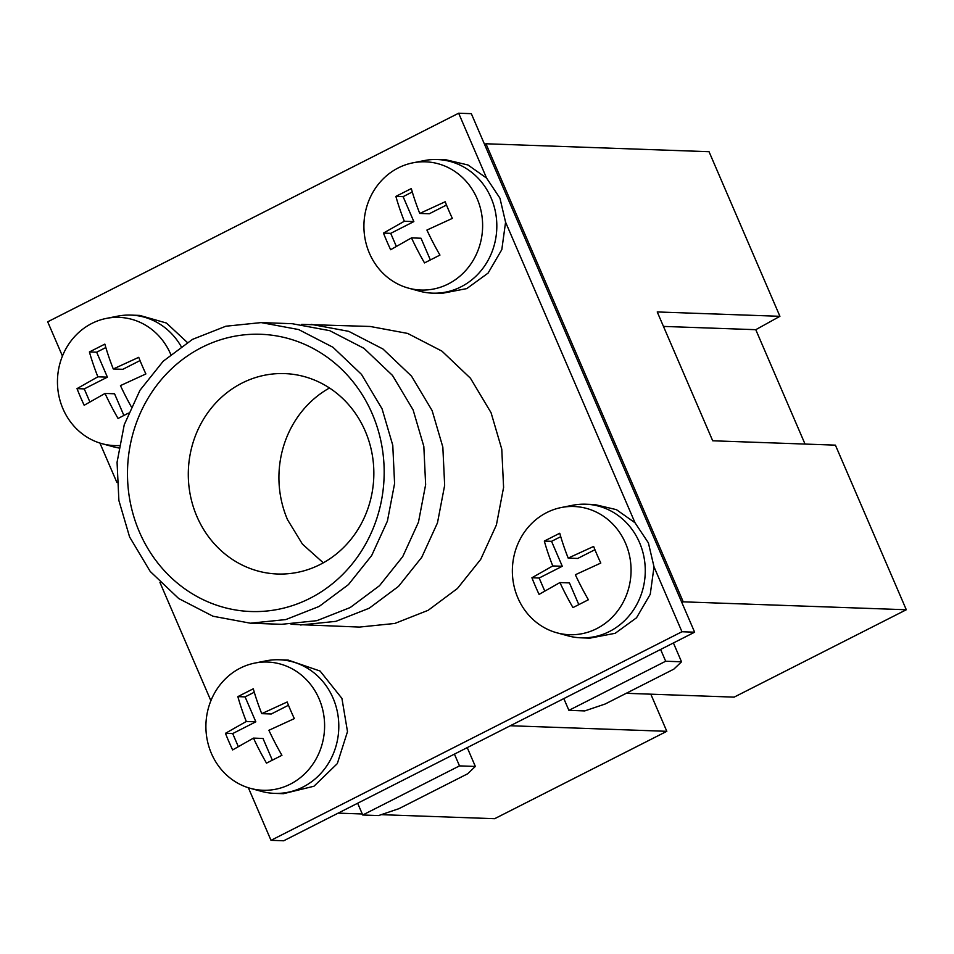 <?xml version="1.0" encoding="UTF-8"?>
<svg xmlns="http://www.w3.org/2000/svg" width="954" height="954" viewBox="0 0 954 954"><rect width="100%" height="100%" fill="white"/><g stroke="black" fill="none" stroke-linecap="round" stroke-linejoin="round"><path stroke-width="1.43" d="M62.451 356.057L47.7 321.808L458.647 113.216L471.324 113.669L694.631 632.192L283.684 840.784L271.008 840.331L248.362 787.742M99.92 443.073L116.901 482.486M159.962 582.489L210.894 700.737M458.647 113.216L486.6 178.112L499.944 198.182L505.572 222.175L635.03 522.78L648.386 542.862L654.015 566.855L681.955 631.739L271.008 840.331M694.631 632.192L681.955 631.739M654.015 566.855L650.246 594.294L636.521 617.787L615.187 633.289L589.906 638.143L581.034 637.821A66.84 61.843 92 0 1 567.904 635.817L556.838 632.788A64.145 59.351 92 0 1 517.879 597.931A64.145 59.351 92 0 1 561.286 507.528A64.145 59.351 92 0 1 625.55 543.279A64.145 59.351 92 0 1 617.31 611.395A64.145 59.351 92 0 1 556.838 632.788M561.286 507.528L572.543 505.286A66.84 61.843 92 0 1 585.78 504.213L594.652 504.535L616.415 509.651L635.03 522.78M505.572 222.175L501.816 249.614L488.078 273.106L466.744 288.609L441.463 293.462L432.591 293.152A66.84 61.843 92 0 1 419.462 291.149L408.395 288.108A64.145 59.351 92 0 1 369.436 253.263A64.145 59.351 92 0 1 412.843 162.848A64.145 59.351 92 0 1 477.107 198.599A64.145 59.351 92 0 1 468.867 266.726A64.145 59.351 92 0 1 408.395 288.108M412.843 162.848L424.101 160.618A66.84 61.843 92 0 1 437.337 159.545L446.21 159.855L467.973 164.982L486.6 178.112M119.131 445.554A64.145 59.351 92 0 1 101.935 443.658A64.145 59.351 92 0 1 62.976 408.813A64.145 59.351 92 0 1 106.383 318.397L117.64 316.168A66.84 61.843 92 0 1 130.889 315.094L139.749 315.416L166.413 323.024L187.282 342.426M254.825 663.078L266.083 660.836A66.84 61.843 92 0 1 279.319 659.774L288.191 660.085L320.091 671.044L341.926 698.411L347.494 731.623L337.311 763.617L313.973 786.227L283.445 793.692L274.573 793.37A66.84 61.843 92 0 1 261.444 791.367L250.377 788.338A64.145 59.351 92 0 1 211.418 753.481A64.145 59.351 92 0 1 254.825 663.078A64.145 59.351 92 0 1 319.089 698.829A64.145 59.351 92 0 1 310.849 766.944A64.145 59.351 92 0 1 250.377 788.338M301.726 324.384L370.176 326.471L407.644 333.423L441.929 351.12L470.441 378.213L491.06 412.7L501.768 449.167L503.593 487.411L496.402 524.974L480.685 559.402L457.443 588.475L428.179 610.298L394.813 623.451L359.503 627.076L291.065 624.298M585.78 504.213A66.84 61.843 92 0 1 639.514 542.54A66.84 61.843 92 0 1 581.034 637.821M437.337 159.545A66.84 61.843 92 0 1 491.071 197.872A66.84 61.843 92 0 1 432.591 293.152M130.889 315.094A66.84 61.843 92 0 1 181.129 346.457M118.725 447.951A66.84 61.843 92 0 1 113.001 446.699L101.935 443.658M279.319 659.774A66.84 61.843 92 0 1 333.053 698.101A66.84 61.843 92 0 1 274.573 793.37M311.231 324.372L348.723 331.336L383.007 349.033L411.52 376.138L432.126 410.614L442.835 447.068L444.659 485.324L437.469 522.887L421.74 557.315L398.498 586.388L369.234 608.211L335.868 621.352L300.558 624.989M106.383 318.397A64.145 59.351 92 0 1 170.647 354.161A64.145 59.351 92 0 1 170.754 354.399M559.926 582.56L539.07 594.39A102.209 34.523 63.1 0 1 535.337 586.066A102.209 34.523 63.1 0 1 531.915 577.766L552.76 565.937A108.231 36.562 63.1 0 1 544.317 541.073L559.748 533.238A108.231 36.562 63.1 0 0 568.19 558.102L593.626 546.439A102.209 34.523 63.1 0 0 597.049 554.751A102.209 34.523 63.1 0 0 600.793 563.063L575.357 574.737A108.231 36.562 63.1 0 0 588.391 599.756L572.96 607.591A108.231 36.562 63.1 0 1 559.926 582.56L569.455 582.906L578.78 604.55M411.484 237.892L390.639 249.721A102.209 34.523 63.1 0 1 386.895 241.398A102.209 34.523 63.1 0 1 383.472 233.086L404.329 221.256A108.231 36.562 63.1 0 1 395.874 196.393L411.305 188.57A108.231 36.562 63.1 0 0 419.748 213.434L445.184 201.759A102.209 34.523 63.1 0 0 448.607 210.071A102.209 34.523 63.1 0 0 452.351 218.394L426.915 230.057A108.231 36.562 63.1 0 0 439.949 255.088L424.518 262.91A108.231 36.562 63.1 0 1 411.484 237.892L421.012 238.226L430.337 259.882M131.235 406.666A108.231 36.562 63.1 0 1 120.454 385.607L145.89 373.944A102.209 34.523 63.1 0 1 142.146 365.62A102.209 34.523 63.1 0 1 138.724 357.321L113.287 368.983A108.231 36.562 63.1 0 1 104.845 344.12L89.414 351.954A108.231 36.562 63.1 0 0 97.868 376.806L77.012 388.636A102.209 34.523 63.1 0 0 80.434 396.947A102.209 34.523 63.1 0 0 84.179 405.271L105.023 393.442A108.231 36.562 63.1 0 0 118.057 418.46L128.432 413.13M261.73 713.652A108.231 36.562 63.1 0 1 253.287 688.788L237.856 696.623A108.231 36.562 63.1 0 0 246.299 721.486L225.454 733.316A102.209 34.523 63.1 0 0 228.877 741.628A102.209 34.523 63.1 0 0 232.621 749.939L253.466 738.11A108.231 36.562 63.1 0 0 266.5 763.14L281.931 755.306A108.231 36.562 63.1 0 1 268.897 730.287L294.333 718.612A102.209 34.523 63.1 0 1 290.588 710.301A102.209 34.523 63.1 0 1 287.166 701.989L261.73 713.652L271.258 713.997L288.478 705.256M531.915 577.766L539.153 578.017L544.734 591.003M552.76 565.937L562.288 566.271L539.153 578.017M562.288 566.271L551.543 541.323L544.317 541.073M560.737 536.673L551.543 541.323M568.19 558.102L577.719 558.448L594.938 549.707M383.472 233.086L390.711 233.348L396.304 246.323M404.329 221.256L413.845 221.602L390.711 233.348M413.845 221.602L403.113 196.655L395.874 196.393M412.295 191.992L403.113 196.655M419.748 213.434L429.276 213.768L446.496 205.027M77.012 388.636L84.25 388.898L89.843 401.872M97.868 376.806L107.397 377.152L84.25 388.898M107.397 377.152L96.652 352.205L89.414 351.954M105.834 347.542L96.652 352.205M113.287 368.983L122.816 369.317L140.035 360.576M123.877 415.431L114.552 393.775L105.023 393.442M225.454 733.316L232.693 733.566L238.285 746.553M246.299 721.486L255.827 721.82L232.693 733.566M255.827 721.82L245.095 696.885L237.856 696.623M254.277 692.222L245.095 696.885M272.319 760.111L262.994 738.456L253.466 738.11M261.169 322.595L292.222 323.704L329.702 330.656L363.987 348.341L392.499 375.435L413.118 409.934L423.826 446.389L425.639 484.644L418.46 522.208L402.731 556.635L379.489 585.708L350.237 607.519L316.871 620.672L281.561 624.31L250.485 623.212L213.004 616.236L178.72 598.552L150.207 571.446L129.601 536.971L118.892 500.516L117.068 462.261L124.258 424.697L139.988 390.258L163.229 361.196L192.493 339.374L225.859 326.22L261.169 322.595L298.662 329.559L332.946 347.256L361.459 374.35L382.065 408.825L392.774 445.291L394.586 483.547L387.407 521.111L371.678 555.538L348.437 584.611L319.173 606.422L285.806 619.575L250.485 623.2M139.415 531.986A138.7 128.325 -88 0 0 309.871 598.373A138.7 128.325 -88 0 0 372.239 413.809A138.7 128.325 -88 0 0 201.795 347.423A138.7 128.325 -88 0 0 139.415 531.986M196.918 516.508A100.265 92.765 -88 0 0 277.519 573.998A100.265 92.765 -88 0 0 365.227 431.089A100.265 92.765 -88 0 0 284.638 373.598A100.265 92.765 -88 0 0 196.918 516.508M323.287 562.824L302.454 544.15L287.548 519.739A100.265 92.765 92 0 1 329.5 387.992M454.426 754.113L459.506 765.883L475.342 766.444L467.651 773.789L398.927 808.67L378.571 815.575L362.723 815.002L357.655 803.232M467.233 747.614L475.342 766.444M338.157 813.13L362.293 813.989M381.23 814.668L494.649 818.699L666.81 731.313L510.318 725.744M681.86 602.523L683.231 601.831L906.3 609.749L734.139 697.135L626.229 693.308M362.723 815.002L459.506 765.883M906.3 609.749L835.406 445.148L712.71 440.784L657.234 311.946L779.919 316.311L755.771 329.69L805.033 444.063M650.819 694.178L666.81 731.313M779.919 316.311L709.037 151.698L485.968 143.768L484.584 144.471M683.231 601.831L485.968 143.768M673.405 642.96L681.526 661.802L673.834 669.148L605.11 704.028L584.742 710.921L568.906 710.36L563.826 698.59M568.906 710.36L665.677 661.229L660.609 649.459M681.526 661.802L665.677 661.229M755.771 329.69L663.459 326.411"/></g></svg>

